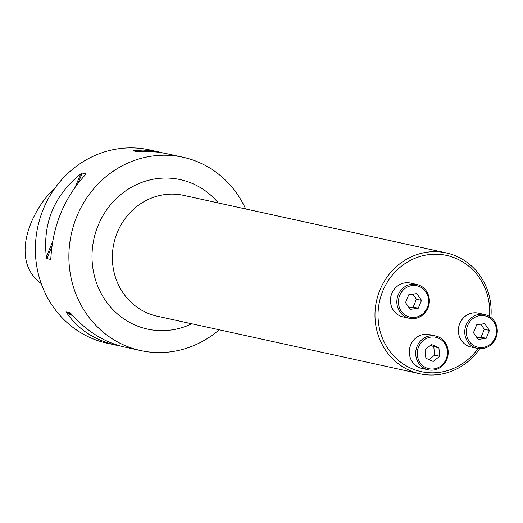 <?xml version="1.0" encoding="UTF-8"?>
<svg xmlns="http://www.w3.org/2000/svg" width="523" height="523" viewBox="0 0 523 523"><rect width="100%" height="100%" fill="white"/><g stroke="black" fill="none" stroke-linecap="round" stroke-linejoin="round"><path stroke-width="0.78" d="M409.947 347.167A9.898 9.264 102.4 0 0 409.568 348.913M489.561 316.507A59.478 55.673 102.4 0 0 429.952 254.498A59.478 55.673 102.4 0 0 379.345 327.98A59.478 55.673 102.4 0 0 453.912 368.277A59.478 55.673 102.4 0 0 478.048 348.508M459.017 325.711A9.898 9.264 102.4 0 0 458.632 327.457M391.093 295.639A9.898 9.264 102.4 0 0 390.707 297.384M55.615 187.221C30.327 210.331 9.362 260.441 41.245 283.616M245.666 208.958A98.958 92.63 102.4 0 0 182.985 157.227A98.958 92.63 102.4 0 0 128.462 162.797A98.958 92.63 102.4 0 0 69.088 263.357A98.958 92.63 102.4 0 0 140.609 350.554A98.958 92.63 102.4 0 0 195.131 344.984A98.958 92.63 102.4 0 0 219.189 329.784M120.388 346.017L107.11 343.212A98.958 92.63 -77.6 0 1 37.813 226.721A98.958 92.63 -77.6 0 1 149.48 149.885L162.392 152.814M116.132 345.187C94.794 340.277 78.378 329.582 66.892 313.1L66.388 311.97L70.049 312.774L71.435 314.101C86.903 331.445 104.515 342.408 124.278 346.971L140.609 350.554M182.985 157.227L164.732 153.252L156.926 152.036L146.898 151.389L136.764 151.611L133.103 150.807L142.753 150.088L151.48 150.657L158.508 151.866M46.854 258.591L46.318 256.898C42.644 223.197 54.085 195.556 80.647 173.969L82.274 173.035L85.935 173.839L85.197 174.963C64.309 197.792 52.869 225.439 50.868 257.898L50.515 259.395L46.854 258.591L51.849 246.529M50.718 259.127L50.803 258.708M479.715 348.691A61.845 57.896 -77.6 0 1 453.892 370.277A61.845 57.896 -77.6 0 1 419.819 373.755A61.845 57.896 -77.6 0 1 375.115 319.259A61.845 57.896 -77.6 0 1 412.222 256.414A61.845 57.896 -77.6 0 1 446.302 252.929A61.845 57.896 -77.6 0 1 490.881 317.435M477.309 348.364L470.929 346.965A17.318 16.213 -77.6 0 1 458.416 331.706A17.318 16.213 -77.6 0 1 468.804 314.107A17.318 16.213 -77.6 0 1 478.349 313.133L484.723 314.532A17.318 16.213 -77.6 0 1 496.85 334.916A17.318 16.213 -77.6 0 1 477.309 348.364A17.318 16.213 -77.6 0 1 464.79 333.105A17.318 16.213 -77.6 0 1 475.185 315.506A17.318 16.213 -77.6 0 1 484.723 314.532M476.022 316.742A16.082 15.049 102.4 0 0 471.942 344.278A16.082 15.049 102.4 0 0 496.36 333.602A16.082 15.049 102.4 0 0 476.022 316.742M473.439 332.674L478.172 339.44L486.174 338.309L489.443 330.412L484.71 323.639L476.708 324.77L473.439 332.674M486.174 338.309L481.075 337.191L477.002 337.766M489.443 330.412L484.344 329.294L481.075 337.191M480.781 324.195L484.344 329.294M428.239 369.82L421.865 368.421A17.318 16.213 -77.6 0 1 409.346 353.162A17.318 16.213 -77.6 0 1 419.734 335.563A17.318 16.213 -77.6 0 1 429.278 334.589L435.652 335.988A17.318 16.213 -77.6 0 1 447.78 356.372A17.318 16.213 -77.6 0 1 428.239 369.82A17.318 16.213 -77.6 0 1 415.72 354.561A17.318 16.213 -77.6 0 1 426.114 336.962A17.318 16.213 -77.6 0 1 435.652 335.988M426.958 338.198A16.082 15.049 102.4 0 0 422.872 365.74A16.082 15.049 102.4 0 0 447.289 355.065A16.082 15.049 102.4 0 0 426.958 338.198M431.527 344.526L425.016 349.743L425.859 358.216L433.214 361.471L439.725 356.255L438.882 347.782L431.527 344.526M439.725 356.255L434.626 355.137L429.03 359.615M438.882 347.782L433.776 346.664L434.626 355.137M430.612 345.265L433.776 346.664M409.378 318.291L403.004 316.892A17.318 16.213 -77.6 0 1 390.485 301.634A17.318 16.213 -77.6 0 1 400.88 284.035A17.318 16.213 -77.6 0 1 410.418 283.061L416.798 284.46A17.318 16.213 -77.6 0 1 428.925 304.844A17.318 16.213 -77.6 0 1 409.378 318.291A17.318 16.213 -77.6 0 1 396.865 303.033A17.318 16.213 -77.6 0 1 407.254 285.434A17.318 16.213 -77.6 0 1 416.798 284.46M408.097 286.663A16.082 15.049 102.4 0 0 404.018 314.205A16.082 15.049 102.4 0 0 428.429 303.53A16.082 15.049 102.4 0 0 408.097 286.663M421.518 300.339L416.785 293.566L408.783 294.697L405.508 302.601L410.241 309.368L418.25 308.237L421.518 300.339L416.419 299.221L413.144 307.119L409.071 307.694M412.856 294.122L416.419 299.221M418.25 308.237L413.144 307.119M134.169 150.565L136.281 151.507M46.318 256.898L52.548 241.848M75.325 186.835L80.647 173.969M78.064 183.2L82.274 173.035M85.7 174.401L85.935 173.839M72.932 315.781L66.892 313.1M71.592 314.277L66.388 311.97M191.817 323.783A76.515 71.625 -77.6 0 1 189.64 324.783A76.515 71.625 -77.6 0 1 96.788 283.675A76.515 71.625 -77.6 0 1 138.085 183.906A76.515 71.625 -77.6 0 1 218.3 202.957M446.302 252.929L183.671 195.373A61.845 57.896 102.4 0 0 149.598 198.851A61.845 57.896 102.4 0 0 112.491 261.703A61.845 57.896 102.4 0 0 157.194 316.199L419.819 373.755"/></g></svg>
